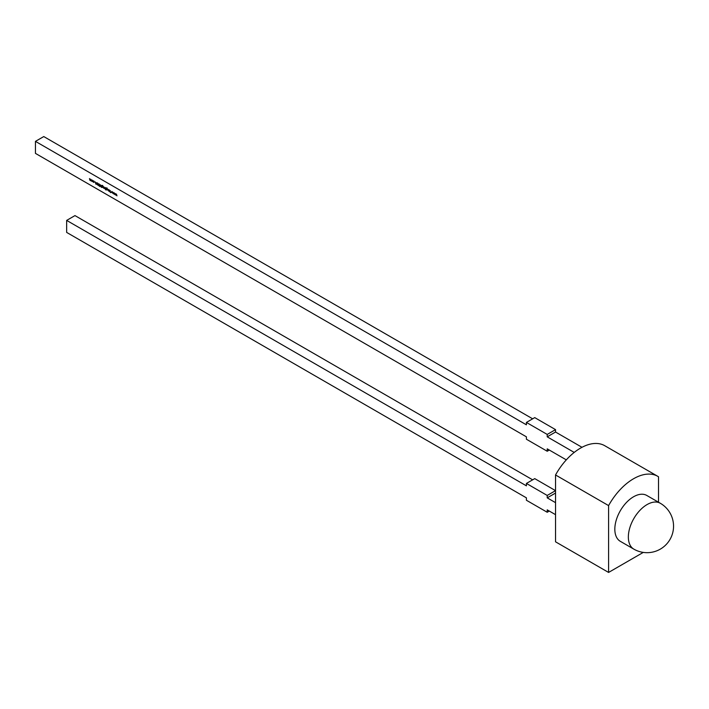 <?xml version="1.0" encoding="UTF-8"?>
<svg xmlns="http://www.w3.org/2000/svg" width="709" height="709" viewBox="0 0 709 709"><rect width="100%" height="100%" fill="white"/><g stroke="black" fill="none" stroke-linecap="round" stroke-linejoin="round"><path stroke-width="1.06" d="M643.285 552.4L608.588 572.438L555.537 541.809L555.537 474.968A48.54 28.023 -60 0 1 580.503 448.123A48.54 28.023 -60 0 1 604.768 445.722L657.819 476.351A48.54 28.023 -60 0 1 658.51 476.767L658.51 502.229M608.588 572.438L608.588 505.597A48.54 28.023 -60 0 1 633.554 478.752A48.54 28.023 -60 0 1 657.819 476.351M620.313 541.321A26.481 15.288 -60 0 1 616.254 520.105A26.481 15.288 -60 0 1 633.554 496.77A26.481 15.288 -60 0 1 646.785 495.458L660.309 503.266A26.481 15.288 -60 0 0 647.069 504.578A26.481 15.288 -60 0 0 628.351 537.005A26.481 15.288 -60 0 0 633.828 549.129L620.313 541.321M114.521 193.025L115.053 194.736L114.53 193.424L114.131 194.204L113.715 192.954L113.192 193.663L113.706 192.556L114.122 193.805L114.521 193.025M109.124 189.906L109.275 191.395L109.124 189.906M108.628 189.622L108.778 191.111L107.715 189.808L107.865 189.179L108.193 190.632L108.628 189.622M108.193 190.632L108.778 190.393M105.668 188.169L105.809 189.968L104.533 187.956L105.809 188.089M105.809 188.975L105.349 188.948M104.728 187.85L105.171 187.601M103.399 186.609L103.549 188.098L103.399 186.609M103.31 187.016L101.848 187.114L101.892 185.59L103.08 186.325L101.999 185.988L103.106 187.141L102.477 187.504L103.106 187.141M102.61 185.625L101.999 185.988M100.155 186.139L99.942 186.582L99.579 185.802L99.801 184.526L100.155 186.139M97.151 183.276L97.922 183.808L97.089 183.436L97.815 184.898L96.956 184.535L97.665 184.819L96.938 183.347L97.417 183.099M97.558 183.206L97.089 183.436M97.815 184.898L97.168 184.411M92.844 181.203L92.214 181.575L91.585 180.476L92.214 180.121L92.844 181.203M566.305 459.866L547.215 448.841L547.215 451.243L526.415 439.234L526.415 436.833L35.45 153.383L35.45 141.366L43.772 136.562L532.654 418.815M574.219 452.422L547.215 436.833L555.537 432.029L581.992 447.299M35.45 141.366L526.415 424.824L526.415 422.422L547.215 434.431L547.215 436.833M91.133 179.519L91.284 181.017L89.883 180.228L89.467 178.562L89.91 180.068L90.451 179.129L90.743 180.556L91.133 179.519M89.91 180.068L90.451 179.501M90.743 180.556L91.284 180.024M94.332 182.062L93.65 182.408L93.101 181.752L94.182 181.991L93.101 180.955L94.332 182.062L93.827 182.31M93.668 182.24L94.324 181.912M93.801 181.052L93.225 181.123M96.725 182.754L95.91 184.207L95.148 181.841L95.555 182.692L96.725 182.754M99.233 184.553L99.26 186.139L98.719 184.048L98.197 185.519L98.711 183.853L99.109 184.641M98.87 183.968L98.365 184.172M101.352 185.421L101.502 187.477L100.439 185.607L100.589 184.978L100.917 186.432L101.352 185.421M100.917 186.432L101.502 186.192M104.126 187.025L104.276 188.514L103.7 188.16L104.126 187.025M106.979 189.879L106.155 189.595L106.199 188.08L107.396 188.807L106.306 188.479L107.413 189.631L106.784 189.985L107.413 189.631M106.926 188.107L106.306 188.479M110.249 190.561L110.4 192.618L110.249 191.395L109.487 191.519L110.125 191.226L109.416 190.083L110.249 191.208L110.249 190.561M112.598 191.917L113.13 193.628L111.8 191.847L111.278 192.556L111.783 191.448L112.208 192.697L112.598 191.917M116.444 194.133L116.976 195.844L116.453 194.532L116.054 195.312L115.638 194.062L115.115 194.771L115.629 193.663L116.046 194.913L116.444 194.133M555.537 474.968L608.588 505.597M547.215 451.243L549.298 450.047M547.215 434.431L555.537 429.627L555.537 432.029M555.537 429.627L534.737 417.619L526.415 422.422M532.654 479.833L74.977 215.598L66.655 220.402L526.415 485.842L526.415 483.432L534.737 478.628L555.537 490.646L547.215 495.449L526.415 483.432M549.298 511.065L547.215 512.261L526.415 500.253L526.415 497.851L66.655 232.41L66.655 220.402M555.537 502.654L547.215 497.851L547.215 495.449M547.215 497.851L555.537 493.047M547.215 512.261L547.215 509.86L555.537 514.663M90.114 179.953L90.513 179.466L90.114 179.953M92.879 181.486L92.418 181.451M92.418 180.175L91.94 180.44L92.418 180.175M92.418 181.282L92.897 180.999L92.418 181.282M91.736 180.565L92.214 181.398L92.693 181.123L92.214 180.29L91.736 180.565L92.347 180.21M92.826 181.043L92.214 181.398M93.872 182.124L94.394 181.867L93.872 182.124M93.313 180.848L93.872 181.008L93.322 181.07M94.545 181.938L93.863 182.284M95.804 182.833L95.928 183.835L96.344 183.108M96.433 183.152L95.635 182.931M95.928 183.835L96.229 183.276M97.142 183.223L97.62 182.975M98.4 184.243L98.923 183.728M101.564 186.44L101.103 186.467M102.096 185.474L102.672 185.403M102.681 185.581L102.202 185.873L102.681 185.581M102.681 186.121L102.202 186.378L102.681 186.121M102.672 187.203L103.16 186.928L102.672 187.203M101.999 186.502L102.459 187.318L102.956 187.043L102.477 186.245L101.999 186.502L102.61 186.166M103.089 186.972L102.459 187.318M105.871 188.94L105.375 188.931M104.746 187.841L105.384 187.486M105.871 188.497L105.384 188.762L105.871 188.497L105.384 187.655L104.888 187.92L105.384 187.655M105.171 188.886L105.668 188.621L105.171 187.779L104.684 188.045L105.171 188.886L105.809 188.532M105.313 187.699L104.684 188.045M106.403 187.956L106.979 187.885M106.997 188.071L106.51 188.355L106.997 188.071M107.626 189.507L106.997 189.87M106.988 188.612L106.51 188.869L106.988 188.612M106.979 189.693L107.476 189.418L106.979 189.693M106.306 188.993L106.775 189.808L107.263 189.533L106.784 188.727L106.306 188.993L106.917 188.647M107.396 189.454L106.775 189.808M108.84 190.659L108.38 190.668M109.7 191.643L110.249 191.395M111.481 192.431L111.862 191.607M112.669 192.068L112.208 192.697M113.405 193.548L113.786 192.715M114.592 193.176L114.122 193.805M115.7 193.832L115.115 194.771M116.506 194.284L116.046 194.913M633.828 549.129A26.481 26.481 0 0 0 673.55 526.193A26.481 26.481 0 0 0 660.309 503.266"/></g></svg>
